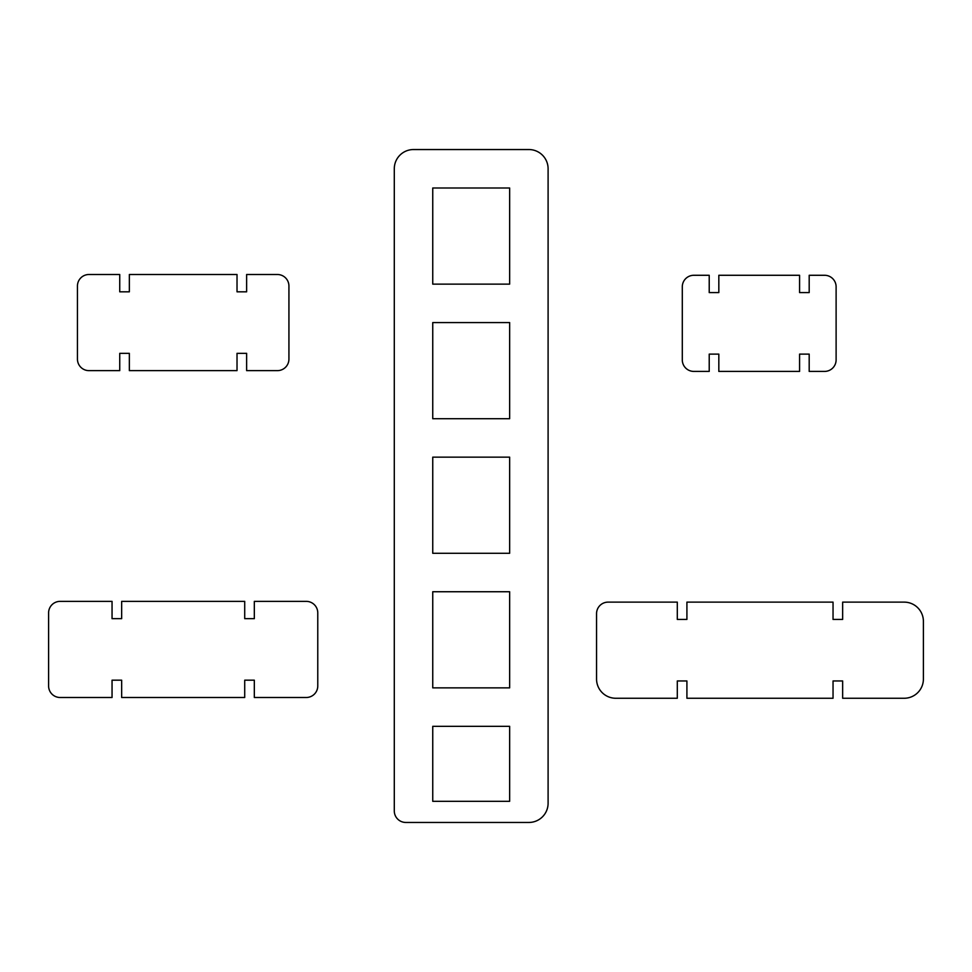 <?xml version="1.0" encoding="UTF-8"?>
<svg xmlns="http://www.w3.org/2000/svg" width="972" height="972" viewBox="0 0 972 972"><rect width="100%" height="100%" fill="white"/><g stroke="black" fill="none" stroke-linecap="round" stroke-linejoin="round"><path stroke-width="1.46" d="M824.572 371.413A11.53 11.53 0 0 0 836.114 359.871L836.114 286.813A11.53 11.53 0 0 0 824.572 275.283L809.19 275.283L809.19 292.584L799.579 292.584L799.579 275.283L718.83 275.283L718.83 292.584L709.22 292.584L709.22 275.283L693.838 275.283A11.53 11.53 0 0 0 682.295 286.813L682.295 359.871A11.53 11.53 0 0 0 693.838 371.413L709.22 371.413L709.22 354.112L718.83 354.112L718.83 371.413L799.579 371.413L799.579 354.112L809.19 354.112L809.19 371.413L824.572 371.413M237.022 370.636L129.349 370.636L129.349 353.334L119.738 353.334L119.738 370.636L88.974 370.636A11.53 11.53 0 0 1 77.444 359.105L77.444 286.047A11.53 11.53 0 0 1 88.974 274.505L119.738 274.505L119.738 291.819L129.349 291.819L129.349 274.505L237.022 274.505L237.022 291.819L246.633 291.819L246.633 274.505L277.397 274.505A11.53 11.53 0 0 1 288.927 286.047L288.927 359.105A11.53 11.53 0 0 1 277.397 370.636L246.633 370.636L246.633 353.334L237.022 353.334L237.022 370.636M254.324 618.666L254.324 601.364L306.229 601.364A11.53 11.53 0 0 1 317.771 612.895L317.771 685.953A11.53 11.53 0 0 1 306.229 697.495L254.324 697.495L254.324 680.181L244.713 680.181L244.713 697.495L121.658 697.495L121.658 680.181L112.047 680.181L112.047 697.495L60.13 697.495A11.53 11.53 0 0 1 48.6 685.953L48.6 612.895A11.53 11.53 0 0 1 60.13 601.364L112.047 601.364L112.047 618.666L121.658 618.666L121.658 601.364L244.713 601.364L244.713 618.666L254.324 618.666M904.179 698.261A19.221 19.221 0 0 0 923.4 679.027L923.4 621.351A19.221 19.221 0 0 0 904.179 602.13L842.651 602.13L842.651 619.431L833.04 619.431L833.04 602.13L686.912 602.13L686.912 619.431L677.302 619.431L677.302 602.13L608.083 602.13A11.53 11.53 0 0 0 596.553 613.66L596.553 679.027A19.221 19.221 0 0 0 615.774 698.261L677.302 698.261L677.302 680.959L686.912 680.959L686.912 698.261L833.04 698.261L833.04 680.959L842.651 680.959L842.651 698.261L904.179 698.261M509.644 726.327L509.644 801.317L432.747 801.317L432.747 726.327L509.644 726.327M432.747 284.128L509.644 284.128L509.644 187.997L432.747 187.997L432.747 284.128M528.877 822.458L405.822 822.458A11.53 11.53 0 0 1 394.292 810.927L394.292 168.764A19.221 19.221 0 0 1 413.513 149.542L528.877 149.542A19.221 19.221 0 0 1 548.099 168.764L548.099 803.237A19.221 19.221 0 0 1 528.877 822.458M432.747 553.287L509.644 553.287L509.644 457.156L432.747 457.156L432.747 553.287M432.747 418.713L509.644 418.713L509.644 322.57L432.747 322.57L432.747 418.713M432.747 687.872L509.644 687.872L509.644 591.741L432.747 591.741L432.747 687.872"/></g></svg>
